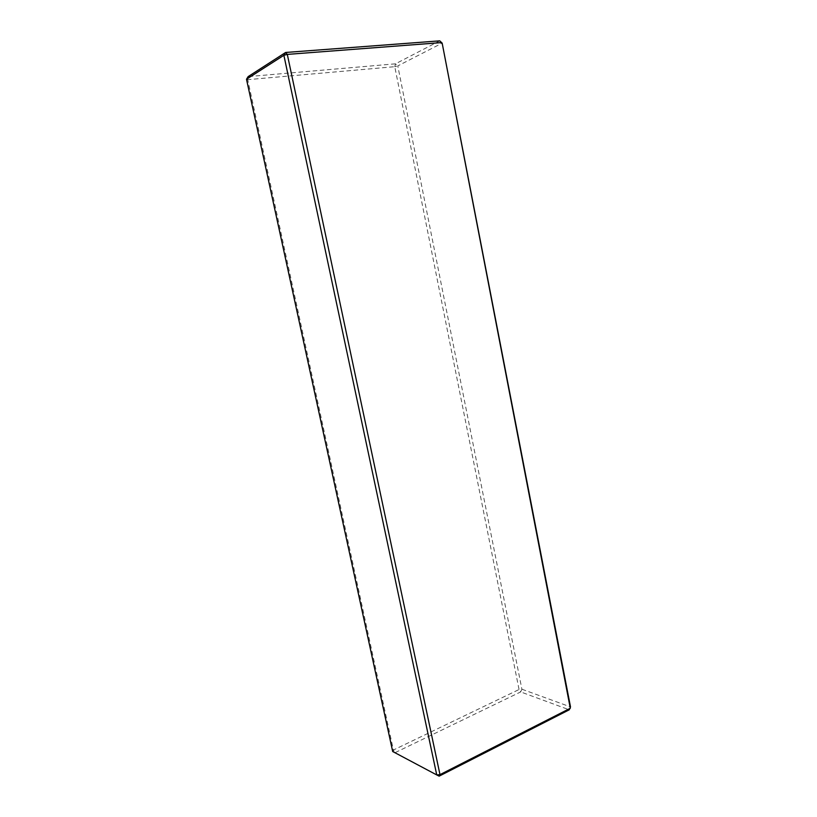 <?xml version="1.0" encoding="UTF-8"?>
<svg xmlns="http://www.w3.org/2000/svg" width="817" height="817" viewBox="0 0 817 817"><rect width="100%" height="100%" fill="white"/><g stroke="black" fill="none" stroke-linecap="round" stroke-linejoin="round"><path stroke-width="0.61" stroke-dasharray="4.08 3.06" d="M439.76 40.85L395.469 63.828L248.154 76.604L247.714 79.668L394.774 66.677L519.05 689.528L521.91 689.221L570.501 706.909L569.255 709.799L520.695 691.928L521.91 689.221L397.787 65.922L442.16 43.127M394.774 66.677L395.469 63.828L397.787 65.922L394.774 66.677M246.499 79.249L247.714 79.668L393.406 750.016L392.691 751.517L394.999 752.702L393.406 750.016L519.05 689.528L520.695 691.928L394.999 752.702L439.137 776.15"/><path stroke-width="1.23" d="M441.548 42.596L287.308 54.402L439.985 774.639L570.297 708.268L442.16 43.127L570.501 706.909L569.255 709.799L439.137 776.15L436.738 774.924L283.877 55.29L246.499 79.249L248.154 76.604L285.623 52.472L439.76 40.85L441.548 42.596M246.499 79.249L392.691 751.517L436.738 774.924L439.985 774.639L439.137 776.15M285.623 52.472L283.877 55.29L287.308 54.402L285.623 52.472M442.16 43.127L439.76 40.85"/></g></svg>
